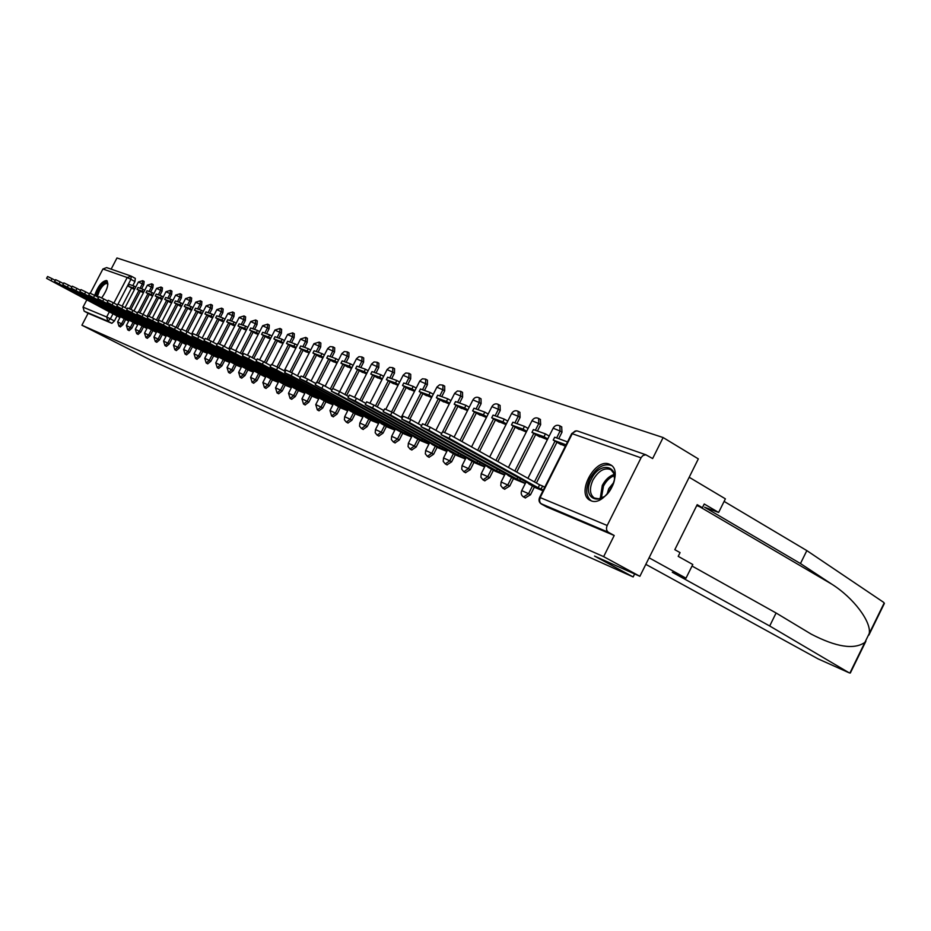 <?xml version="1.0" encoding="UTF-8"?>
<svg xmlns="http://www.w3.org/2000/svg" width="931" height="931" viewBox="0 0 931 931"><rect width="100%" height="100%" fill="white"/><g stroke="black" fill="none" stroke-linecap="round" stroke-linejoin="round"><path stroke-width="1.4" d="M525.27 497.887L530.507 494.768L528.564 493.698L523.536 496.945L525.48 498.015M504.614 489.171L509.711 486.087L507.779 485.016L502.891 488.24L504.823 489.287M484.714 480.768L489.648 477.708L487.739 476.66L482.991 479.837L484.9 480.885M465.5 472.657L470.306 469.631L468.421 468.596L463.801 471.738L465.686 472.762M446.961 464.825L451.64 461.834L449.766 460.81L445.274 463.906L447.136 464.93M429.051 457.261L433.602 454.293L431.751 453.281L427.376 456.353L429.214 457.365M411.746 449.952L416.169 447.02L414.342 446.019L410.071 449.056L411.898 450.045M395 442.888L399.318 439.979L397.502 438.99L393.348 441.992L395.151 442.97M378.812 436.045L383.013 433.171L381.221 432.193L377.16 435.161L378.952 436.127M363.125 429.424L367.221 426.573L365.452 425.607L361.484 428.539L363.265 429.505M347.938 423.011L351.941 420.195L350.184 419.241L346.309 422.139L348.066 423.081M333.217 416.797L337.127 414.004L335.381 413.061L331.599 415.924L333.345 416.867M318.949 410.769L322.754 408.011L321.032 407.068L317.343 409.908L319.065 410.839M305.1 404.927L308.824 402.192L307.125 401.261L303.518 404.066L305.217 404.985M291.671 399.248L295.313 396.536L293.626 395.628L290.088 398.398L291.775 399.306M278.625 393.743L282.186 391.055L280.51 390.159L277.054 392.905L278.73 393.801M265.952 388.39L269.443 385.737L267.779 384.84L264.404 387.552L266.057 388.448M253.639 383.188L257.049 380.57L255.408 379.685L252.103 382.362L253.744 383.246M241.676 378.137L245.016 375.53L243.387 374.658L240.14 377.323L241.769 378.184M230.038 373.226L233.309 370.643L231.703 369.782L228.514 372.412L230.12 373.273M218.715 368.443L221.915 365.895L220.321 365.033L217.202 367.64L218.797 368.49M207.694 363.788L210.837 361.263L209.254 360.413L206.205 362.985L207.776 363.835M196.965 359.25L200.037 356.759L198.478 355.921L195.487 358.458L197.046 359.296M186.514 354.839L189.528 352.36L187.981 351.534L185.048 354.059L186.596 354.886M176.343 350.545L179.299 348.089L177.763 347.275L174.877 349.765L176.413 350.58M166.416 346.355L169.314 343.923L167.801 343.108L164.962 345.576L166.486 346.39M156.745 342.271L159.597 339.862L158.084 339.059L155.302 341.502L156.804 342.305M147.307 338.279L150.112 335.905L148.623 335.102L145.888 337.522L147.377 338.314M138.114 334.392L140.86 332.041L139.382 331.25L136.694 333.647L138.172 334.427M129.13 330.61L131.83 328.271L130.363 327.491L127.722 329.865L129.188 330.633M120.367 326.897L123.02 324.582L121.565 323.813L118.97 326.164L120.425 326.932M101.712 297.897C107.368 289.716 109.032 283.943 106.704 280.58L106.541 280.499C101.979 281.115 98.011 286.085 94.636 295.383M609.165 464.115C594.897 457.889 575.94 493.581 589.975 500.261L590.848 500.669C604.591 507.407 624.154 472.261 610.748 464.906L609.165 464.115M639.876 576.301L594.513 556.051L633.161 576.941L150.985 360.25L81.905 325.222L603.637 556.645L639.876 576.301L698.331 458.89L663.128 437.547L116.969 257.968L111.138 269.152M663.128 437.547L652.631 458.552L645.846 454.794L643.135 455.422L641.284 457.342L607.187 525.491C605.953 528.517 606.395 530.798 608.49 532.334L540.818 503.59M603.637 556.645L614.204 535.5L608.49 532.334M131.376 276.239L135.321 278.404L134.937 281.546L132.807 285.642M131.585 287.982L122.17 306.09M116.922 316.179L114.408 320.997L110.358 318.833L107.821 321.172L84.174 311.198L83.022 307.149L86.792 299.933M90.295 293.207L102.922 269.001L106.634 267.593L130.608 275.913M84.174 311.198L88.119 313.293L81.905 325.222M141.07 291.554L143.432 292.753M124.963 318.123L124.638 318.751L54.615 281.546L128.699 321.09M150.1 294.836L152.579 296.081M133.878 321.754L133.54 322.382L62.843 284.805L137.683 324.768M159.352 298.199L161.971 299.491M143.002 325.454L142.664 326.118L71.268 288.133L146.889 328.538M168.837 301.632L171.583 302.994M152.37 329.26L152.021 329.935L79.915 291.566L156.327 332.402M178.554 305.17L181.44 306.578M161.971 333.158L161.61 333.857L88.782 295.069L166.009 336.37M188.516 308.789L191.565 310.256M171.804 337.162L171.444 337.872L97.883 298.676L175.936 340.443M198.734 312.502L201.946 314.038M181.906 341.258L181.533 342.003L107.228 302.377L186.119 344.61M209.231 316.307L212.594 317.902M192.275 345.471L191.891 346.227L116.817 306.171L196.581 348.892M219.995 320.217L223.533 321.882M203.68 351.802L207.31 353.291M231.051 324.232L234.775 325.966M214.526 356.247L218.343 357.807M242.409 328.364L246.319 330.168M225.674 360.809L229.666 362.45M254.082 332.6L258.178 334.485M237.126 365.499L241.315 367.221M266.08 336.952L270.386 338.919M248.903 370.317L253.302 372.132M278.416 341.433L282.943 343.492M260.715 373.25L260.249 374.169L180.311 331.32L265.614 377.171M291.1 346.053L295.86 348.182M273.458 380.383L278.299 382.373M304.158 350.789L309.162 353.024M286.283 385.632L291.356 387.715M317.611 355.677L322.859 358.004M299.479 391.043L304.809 393.231M331.459 360.704L336.975 363.137M313.072 396.606L318.67 398.91M345.738 365.895L351.522 368.432M327.084 402.343L332.949 404.752M360.448 371.236L366.535 373.89M341.526 408.267L347.682 410.792M375.635 376.752L382.024 379.522M356.433 414.365L362.892 417.018M391.299 382.443L398.014 385.341M371.806 420.672L378.591 423.454M407.464 388.308L414.528 391.346M387.68 427.166L394.814 430.099M424.175 394.383L431.6 397.549M405.288 431.856L404.613 433.171L315.237 384.794L404.089 433.893L411.572 436.965M441.445 400.656L449.254 403.973M421.045 440.84L428.912 444.064M459.297 407.138L467.513 410.618M438.571 448.02L446.845 451.407M477.778 413.853L486.424 417.495M456.714 455.445L465.419 459.018M496.91 420.8L506.01 424.617M475.508 463.149L484.655 466.897M516.728 427.992L526.318 431.996M494.966 471.121L504.59 475.066M537.28 435.464L547.37 439.653M515.146 479.384L525.282 483.538M558.588 443.203L565.361 446.205M536.081 487.96L542.959 490.777M561.661 426.887L561.998 432.182L558.728 438.676M556.936 442.237L536.407 483.038M534.406 487.029L530.507 494.768M540.376 419.485L540.655 424.652L537.455 431.03M535.674 434.533L516.752 472.087M513.528 478.487L509.711 486.087M519.87 412.34L520.092 417.402L516.938 423.652M515.192 427.108L497.817 461.532M493.407 470.26L489.648 477.708M500.075 405.439L500.25 410.396L497.142 416.541M495.42 419.951L479.546 451.349M474.007 462.311L470.306 469.631M481.094 403.647L479.244 402.576L479.197 397.77L481.036 398.829L481.094 403.647L478.034 409.675M476.346 413.027L461.916 441.527M455.271 454.654L451.64 461.834M462.591 397.118L460.764 396.071L460.74 391.346L462.556 392.393L462.591 397.118L459.588 403.053M457.912 406.347L444.774 432.263M437.174 447.241L433.602 454.293M444.704 390.811L442.9 389.775L442.9 385.131L444.704 386.167L444.704 390.811L441.748 396.641M440.095 399.888L427.073 425.548M419.683 440.095L416.169 447.02M427.41 384.712L425.63 383.688L425.653 379.138L427.434 380.162L427.41 384.712L424.501 390.45M422.872 393.638L409.931 419.101M402.774 433.171L399.318 439.979M410.687 378.812L408.918 377.8L408.965 373.319L410.734 374.332L410.687 378.812L407.813 384.445M406.207 387.599L393.313 412.922M386.412 426.479L383.013 433.171M394.488 373.098L392.731 372.097L392.812 367.698L394.558 368.699L394.488 373.098L391.66 378.649M390.077 381.745L377.241 406.928M370.573 419.997L367.221 426.573M378.801 367.559L377.067 366.581L377.16 362.252L378.894 363.241L378.801 367.559L376.008 373.028M374.448 376.077L361.67 401.11M355.235 413.725L351.941 420.195M363.59 362.206L361.88 361.228L361.996 356.98L363.707 357.958L363.59 362.206L360.844 367.582M359.308 370.596L346.6 395.454M340.374 407.638L337.127 414.004M348.857 357.004L347.147 356.038L347.286 351.86L348.985 352.826L348.857 357.004L346.146 362.299M344.621 365.266L332.833 388.308M325.966 401.738L322.754 408.011M334.555 351.953L332.867 351.01L333.03 346.902L334.718 347.857L334.555 351.953L331.89 357.167M330.389 360.099L318.728 382.862M311.99 396.024L308.824 402.192M320.683 347.065L319.007 346.123L319.193 342.084L320.858 343.027L320.683 347.065L318.041 352.197M316.563 355.095L304.996 377.66M298.42 390.473L295.313 396.536M307.207 342.317L305.554 341.386L305.752 337.406L307.405 338.337L307.207 342.317L304.612 347.368M303.145 350.219L291.636 372.644M285.258 385.073L282.186 391.055M294.126 337.697L292.485 336.778L292.695 332.867L294.336 333.787L294.126 337.697L291.554 342.678M290.111 345.494L278.648 367.803M272.469 379.848L269.443 385.737M281.406 333.217L279.789 332.309L280.022 328.457L281.639 329.365L281.406 333.217L278.881 338.128M277.45 340.909L266.045 363.09M260.04 374.762L257.049 380.57M269.047 328.852L267.441 327.956L267.686 324.163L269.292 325.07L269.047 328.852L266.557 333.694M265.137 336.44L253.779 358.505M247.96 369.816L245.016 375.53M257.026 324.616L255.431 323.72L255.699 319.996L257.282 320.881L257.026 324.616L254.559 329.388M253.174 332.099L241.862 354.036M236.206 365.01L233.309 370.643M245.33 320.485L243.759 319.612L244.038 315.935L245.609 316.819L245.33 320.485L242.898 325.198M241.525 327.875L230.958 348.357M224.778 360.332L221.915 365.895M233.949 316.47L232.389 315.609L232.68 311.99L234.24 312.851L233.949 316.47L231.551 321.125M230.19 323.755L219.716 344.051M213.665 355.782L210.837 361.263M222.87 312.572L221.322 311.71L221.625 308.138L223.172 308.999L222.87 312.572L220.507 317.157M219.157 319.764L208.742 339.908M202.842 351.348L200.037 356.759M212.082 308.766L210.546 307.917L210.86 304.39L212.396 305.252L212.082 308.766L209.743 313.293M208.416 315.865L198.059 335.893M192.298 347.03L189.528 352.36M201.573 305.054L200.049 304.216L200.374 300.748L201.887 301.586L201.573 305.054L199.257 309.523M197.942 312.06L187.631 331.995M182.022 342.829L179.299 348.089M191.321 301.435L189.819 300.608L190.157 297.187L191.658 298.025L191.321 301.435L189.04 305.845M187.736 308.359L177.46 328.201M172.014 338.733L169.314 343.923M181.336 297.92L179.846 297.094L180.195 293.731L181.685 294.545L181.336 297.92L179.078 302.272M177.798 304.751L167.568 324.488M162.25 334.729L159.597 339.862M171.595 294.487L170.117 293.661L170.478 290.344L171.944 291.159L171.595 294.487L169.361 298.781M168.092 301.237L157.909 320.869M152.731 330.842L150.112 335.905M162.087 291.135L160.632 290.321L160.993 287.051L162.459 287.854L162.087 291.135L159.888 295.371M158.631 297.804L149.053 316.249M143.455 327.037L140.86 332.041M152.824 287.865L151.369 287.062L151.741 283.827L153.196 284.63L152.824 287.865L150.636 292.055M149.402 294.452L139.883 312.758M134.39 323.325L131.83 328.271M143.77 284.665L142.327 283.874L142.711 280.685L144.154 281.476L143.77 284.665L141.617 288.808M140.383 291.182L130.922 309.383M125.557 319.705L123.02 324.582M634.639 573.962L633.161 576.941M132.26 288.354L134.495 289.506M116.259 314.597L115.956 315.19L46.597 278.369L119.936 317.494M614.204 535.5L546.695 506.941M88.119 313.293L111.871 323.325L114.408 320.997M46.62 278.322L47.574 276.507L52.078 278.672L51.1 280.534M120.064 317.25L115.956 315.19M134.18 286.143L129.2 284.351L128.257 286.166L133.238 287.97L134.18 286.143L135.786 287.016M134.832 288.843L133.238 287.97M134.087 289.355L128.257 286.166M55.232 280.359L52.078 278.672M818.535 659.078L849.119 672.799L850.34 672.997L851.737 669.261M692.036 566.025L776.093 612.994L811.227 634.139C836.247 647.115 854.134 649.873 864.876 642.413L869.251 633.476C871.416 621.85 853.704 597.923 831.72 584.133L800.462 563.546L704.592 507.244L718.627 512.457L704.232 503.997L702.381 507.709L697.191 504.672L674.812 549.674L680.061 552.618L678.21 556.354L692.792 564.512L685.996 578.186L649.082 557.809L689.184 477.266L725.389 498.841L718.627 512.457M776.093 612.994L769.693 625.993L672.287 572.262L685.996 578.186M849.072 672.776L769.693 625.993M881.983 607.454L884.392 603.404L883.554 602.287L806.84 550.605L800.462 563.546M806.84 550.605L724.109 501.402M645.823 564.349L818.023 658.845M696.725 505.603L702.381 507.709M96.3 296.279L98.5 290.344C102.945 283.024 106.076 280.906 107.891 283.978M107.868 284.246L107.228 283.571C104.982 283.164 102.375 285.561 99.408 290.786L97.278 296.803M107.274 281.057C104.458 281.104 101.363 284.141 97.988 290.135L95.695 295.953M591.255 479.302C600.728 459.006 622.525 466.827 611.853 487.192C601.973 507.895 580.595 499.156 591.255 479.302M614.46 478.453L613.657 473.157L610.911 469.713C604.522 467.222 598.517 470.69 592.907 480.105C589.23 488.519 589.684 494.489 594.281 498.015L598.738 498.783L603.882 496.782M613.645 482.642L608.758 488.659L607.105 493.977M611.597 465.547C603.719 462.998 596.434 467.397 589.754 478.72C585.238 488.996 585.739 496.363 591.255 500.82M54.638 281.499L55.604 279.661L60.166 281.849L59.188 283.734M128.839 320.834L124.638 318.751M143.095 289.343L137.986 287.504L137.032 289.343L142.14 291.194L143.095 289.343L144.736 290.239M143.77 292.09L142.14 291.194M142.92 292.567L137.032 289.343M63.459 283.606L60.166 281.849M62.866 284.758L63.832 282.884L68.475 285.107L67.474 287.016M137.811 324.512L133.54 322.382M152.23 292.625L146.993 290.74L146.027 292.602L151.253 294.499L152.23 292.625L153.906 293.544M152.928 295.418L151.253 294.499M151.974 295.86L146.027 292.602M71.896 286.946L68.475 285.107M71.291 288.086L72.281 286.201L76.982 288.447L75.97 290.391M147.028 328.282L142.664 326.118M161.587 295.988L156.222 294.056L155.244 295.942L160.597 297.885L161.587 295.988L163.297 296.931M162.32 298.828L160.597 297.885M161.238 299.235L155.244 295.942M80.543 290.356L76.982 288.447M79.938 291.508L80.939 289.599L85.71 291.88L84.686 293.847M156.466 332.146L152.021 329.935M171.176 299.433L165.671 297.454L164.682 299.363L170.175 301.353L171.176 299.433L172.933 300.399M171.932 302.319L170.175 301.353M170.734 302.68L164.682 299.363M89.411 293.87L85.71 291.88M88.806 295.022L89.818 293.09L94.659 295.395L93.624 297.385M166.137 336.114L161.61 333.857M181.01 302.959L175.365 300.934L174.365 302.866L179.997 304.903L181.01 302.959L182.802 303.96M181.801 305.903L179.997 304.903M180.474 306.229L174.365 302.866M98.511 297.466L94.659 295.395M97.918 298.618L98.93 296.663L103.853 299.002L102.806 301.027M176.064 340.176L171.444 337.872M191.088 306.59L185.304 304.507L184.291 306.462L190.075 308.557L191.088 306.59L192.938 307.602M191.914 309.569L190.075 308.557M190.459 309.86L184.291 306.462M107.856 301.155L103.853 299.002M107.263 302.319L108.287 300.341L113.291 302.715L112.22 304.751M186.258 344.354L181.533 342.003M182.941 342.573L183.244 341.98M201.433 310.302L195.498 308.173L194.474 310.151L200.409 312.304L201.433 310.302L203.33 311.35M202.295 313.34L200.409 312.304M200.7 313.584L194.474 310.151M117.457 304.961L113.291 302.715M116.852 306.113L117.9 304.111L122.973 306.52L121.903 308.592M196.709 348.636L191.891 346.227M193.334 346.821L193.648 346.216M212.059 314.119L205.96 311.932L204.925 313.933L211.011 316.144L212.059 314.119L214.002 315.19M212.955 317.215L211.011 316.144M211.209 317.401L204.925 313.933M127.314 308.859L122.973 306.52M126.721 310.011L127.768 307.986L132.935 310.43L131.841 312.525L126.686 310.081L197.966 348.531M202.923 349.8L202.516 350.58L131.841 312.525M207.45 353.035L202.516 350.58M204.005 351.185L204.331 350.556M203.714 351.813L197.884 348.683M222.963 318.041L216.702 315.795L215.655 317.82L221.904 320.089L222.963 318.041L224.953 319.135M223.894 321.183L221.904 320.089M221.997 321.323L215.655 317.82M137.451 312.863L132.935 310.43M136.845 314.026L137.916 311.966L143.165 314.445L142.059 316.575L136.81 314.096L208.753 352.942M213.851 354.234L213.443 355.037L142.059 316.575M218.471 357.551L213.443 355.037M214.968 355.665L215.305 355.014M214.561 356.259L208.684 353.093M234.158 322.056L227.734 319.752L226.675 321.812L233.087 324.139L234.158 322.056L236.206 323.197M235.136 325.268L233.087 324.139M233.064 325.35L226.675 321.812M147.866 316.982L143.165 314.445M147.273 318.146L148.343 316.063L153.685 318.577L152.568 320.741L147.226 318.216L219.844 357.469M225.093 358.796L224.662 359.622L152.568 320.741M229.806 362.194L224.662 359.622M226.233 360.262L226.57 359.599M225.709 360.832L219.763 357.62M245.668 326.199L239.058 323.825L237.987 325.908L244.585 328.306L245.668 326.199L247.762 327.363M246.68 329.469L244.585 328.306M244.446 329.493L237.987 325.908M158.584 321.23L153.685 318.577M157.979 322.382L159.073 320.276L164.508 322.836L163.367 325.024L157.944 322.463L231.249 362.124M236.637 363.486L236.195 364.335L163.367 325.024M241.455 366.965L236.195 364.335M237.812 364.999L238.161 364.312M237.161 365.522L231.167 362.287M257.491 330.447L250.707 328.003L249.613 330.121L256.397 332.576L257.491 330.447L259.644 331.645M258.55 333.775L256.397 332.576M256.141 333.74L249.613 330.121M169.605 325.594L164.508 322.836M169.011 326.746L170.117 324.616L175.633 327.2L174.481 329.423L168.965 326.828L242.968 366.895M248.507 368.304L248.053 369.188L174.481 329.423M253.43 371.876L248.053 369.188M249.706 369.863L250.078 369.153M248.938 370.34L242.875 367.07M269.653 334.811L262.67 332.309L261.564 334.45L268.535 336.975L269.653 334.811L271.864 336.044M270.758 338.209L268.535 336.975M268.151 338.116L261.564 334.45M180.951 330.086L175.633 327.2M180.358 331.238L181.475 329.074L187.096 331.704L185.932 333.961M265.754 376.915L260.249 374.169M261.96 374.867L262.333 374.134M282.163 339.303L274.982 336.731L273.865 338.907L281.034 341.502L282.163 339.303L284.432 340.571M283.303 342.771L281.034 341.502M280.51 342.608L273.865 338.907M192.636 334.706L187.096 331.704M192.042 335.858L193.183 333.67L198.897 336.347L197.709 338.628L191.995 335.951L267.418 376.88M273.283 378.347L272.795 379.301L197.709 338.628M278.427 382.117L272.795 379.301M274.552 380.011L274.948 379.254M273.505 380.407L267.325 377.055M295.034 343.935L287.644 341.281L286.504 343.492L293.882 346.157L295.034 343.935L297.373 345.238M296.233 347.461L293.882 346.157M293.218 347.228L286.504 343.492M204.68 339.478L198.897 336.347M204.087 340.618L205.227 338.407L211.058 341.118L209.847 343.446L204.04 340.723L280.173 382.082M286.224 383.595L285.712 384.573L209.847 343.446M291.484 387.471L285.712 384.573M287.528 385.318L287.935 384.526M286.317 385.655L280.08 382.269M308.277 348.694L300.678 345.96L299.526 348.206L307.125 350.952L308.277 348.694L310.686 350.044M309.534 352.302L307.125 350.952M306.299 351.988L299.526 348.206M217.086 344.389L211.058 341.118M216.492 345.529L217.656 343.283L223.591 346.041L222.369 348.403L216.446 345.634L293.323 387.447M299.549 389.007L299.026 390.019L222.369 348.403M304.937 392.975L299.026 390.019M300.888 390.776L301.307 389.961M299.514 391.067L293.218 387.645M321.928 353.594L314.096 350.778L312.932 353.058L320.753 355.886L321.928 353.594L324.407 354.979M323.232 357.283L320.753 355.886M319.775 356.887L312.932 353.058M229.876 349.462L223.591 346.041M229.294 350.591L230.469 348.31L236.509 351.115L235.275 353.512L229.235 350.708L306.858 392.975M313.27 394.569L312.735 395.617L235.275 353.512M318.798 398.654L312.735 395.617M314.655 396.408L315.097 395.559M313.119 396.629L306.753 393.173M335.986 358.644L327.921 355.747L326.734 358.063L334.799 360.984L335.986 358.644L338.535 360.076M337.348 362.403L334.799 360.984M333.647 361.926L326.734 358.063M243.072 354.688L236.509 351.115M242.502 355.817L243.689 353.512L249.845 356.352L248.589 358.784L242.432 355.933L320.811 398.666M327.421 400.307L326.874 401.401L248.589 358.784M333.077 404.508L326.874 401.401M328.852 402.204L329.295 401.331M327.13 402.367L320.695 398.875M350.487 363.858L342.166 360.867L340.955 363.206L349.276 366.22L350.487 363.858L353.105 365.336M351.906 367.698L349.276 366.22M347.938 367.128L340.955 363.206M256.7 360.099L249.845 356.352M256.13 361.205L257.328 358.866L263.601 361.763L262.333 364.23L256.06 361.333L335.195 404.543M342.026 406.219L341.444 407.359L262.333 364.23M347.81 410.548L341.444 407.359M343.492 408.185L343.958 407.278M341.572 408.29L335.079 404.752M365.429 369.223L356.852 366.139L355.63 368.525L364.207 371.632L365.429 369.223L368.141 370.747M366.907 373.156L364.207 371.632M362.683 372.493L355.63 368.525M270.77 365.674L263.601 361.763M270.199 366.767L271.421 364.405L277.822 367.349L276.519 369.863L270.13 366.907L350.033 410.594M357.085 412.328L356.48 413.504L276.519 369.863M363.02 416.774L356.48 413.504M358.598 414.365L359.075 413.422M356.48 414.4L349.916 410.815M380.86 374.762L371.993 371.585L370.759 374.006L379.615 377.206L380.86 374.762L383.642 376.345M382.397 378.789L379.615 377.206M377.881 378.021L370.759 374.006M285.305 371.434L277.822 367.349M284.735 372.528L285.98 370.119L292.509 373.11L291.194 375.67L284.665 372.668L365.348 416.844M372.633 418.624L372.004 419.846L291.194 375.67M378.719 423.209L372.004 419.846M374.192 420.731L374.693 419.753M371.853 420.696L365.231 417.076M396.781 380.488L387.633 377.195L386.377 379.662L395.512 382.967L396.781 380.488L399.655 382.117M398.387 384.596L395.512 382.967M393.569 383.723L386.377 379.662M300.329 377.392L292.509 373.11M299.77 378.475L301.027 376.031L307.684 379.08L306.357 381.675L299.689 378.626L381.163 423.291M388.692 425.13L388.041 426.398L306.357 381.675M394.93 429.854L388.041 426.398M390.298 427.317L390.811 426.293M387.738 427.201L381.035 423.535M413.224 386.4L403.775 383.002L402.506 385.504L411.944 388.925L413.224 386.4L416.192 388.076M414.912 390.601L411.944 388.925M409.768 389.612L402.506 385.504M315.865 383.56L307.684 379.08M315.33 384.619L316.587 382.152L323.394 385.248L322.033 387.89M411.7 436.732L404.613 433.171M406.94 434.125L407.475 433.055M430.215 392.498L420.451 388.995L419.159 391.532L428.912 395.07L430.215 392.498L433.287 394.244M431.984 396.815L428.912 395.07M426.503 395.698L419.159 391.532M331.948 389.949L323.394 385.248M331.424 390.997L332.704 388.483L339.652 391.637L338.267 394.325L331.331 391.171L414.4 436.848M422.441 438.804L421.743 440.177L338.267 394.325M429.028 443.831L421.743 440.177M424.152 441.154L424.711 440.049M421.091 440.863L414.26 437.116M447.788 398.817L437.698 395.186L436.383 397.77L446.461 401.424L447.788 398.817L450.953 400.621M449.626 403.228L446.461 401.424M443.784 401.983L436.383 397.77M348.613 396.559L339.652 391.637L356.422 358.842L361.88 361.228L358.97 366.907M348.089 397.584L349.393 395.035L356.492 398.247L355.083 400.993L347.996 397.77L431.868 443.982M440.2 445.984L439.467 447.415L355.083 400.993M446.961 451.186L439.467 447.415M441.957 448.439L442.551 447.276M438.629 448.044L431.728 444.25M465.966 405.346L455.527 401.587L454.188 404.229L464.627 407.999L465.966 405.346L469.236 407.219M467.897 409.873L464.627 407.999M461.671 408.488L454.188 404.229M365.871 403.426L356.492 398.247M365.359 404.415L366.674 401.831L373.936 405.101L372.516 407.894L365.255 404.613L449.941 451.36M458.576 453.42L457.819 454.91L372.516 407.894M465.523 458.797L457.819 454.91M460.403 455.969L461.008 454.77M456.772 455.48L449.801 451.64M484.783 412.107L473.972 408.22L472.611 410.897L483.422 414.807L484.783 412.107L488.17 414.051M486.797 416.751L483.422 414.807M480.175 415.214L472.611 410.897M383.77 410.536L373.936 405.101M383.269 411.502L384.608 408.884L392.032 412.212L390.578 415.051L383.165 411.711L468.665 458.995M477.615 461.124L476.823 462.684L390.578 415.051M484.76 466.687L476.823 462.684M479.5 463.778L480.128 462.521M475.566 463.173L468.514 459.286M504.276 419.113L493.069 415.086L491.696 417.81L502.891 421.859L504.276 419.113L507.779 421.126M506.383 423.873L502.891 421.859M499.33 422.185L491.696 417.81M402.332 417.914L392.032 412.212M401.855 418.857L403.204 416.192L410.804 419.578L409.326 422.488L401.738 419.078L488.065 466.908M497.34 469.108L496.526 470.737L409.326 422.488M504.695 474.857L496.526 470.737M499.295 471.866L499.959 470.551M495.024 471.144L487.914 467.211M524.479 426.363L512.865 422.197L511.468 424.967L523.071 429.168L524.479 426.363L528.098 428.458M526.69 431.262L523.071 429.168M519.172 429.4L511.468 424.967M421.615 425.583L410.804 419.578M421.149 426.491L422.523 423.791L430.297 427.248L428.795 430.203L421.033 426.735L508.175 475.113M517.811 477.382L516.949 479.081L428.795 430.203M525.387 483.34L516.949 479.081M519.824 480.256L520.51 478.883M515.204 479.418L508.012 475.427M545.426 433.893L533.382 429.563L531.962 432.391L543.995 436.755L545.426 433.893L549.185 436.069M547.742 438.92L543.995 436.755M539.747 436.883L531.962 432.391M441.643 433.555L430.297 427.248M441.201 434.416L442.597 431.681L450.557 435.196L449.033 438.222L441.073 434.684L529.041 483.62M543.273 490.16L541.132 488.961L542.598 486.04L539.619 484.83L538.153 487.751L449.033 438.222M541.132 488.961L538.153 487.751M536.14 487.995L528.878 483.957M567.526 441.911L554.667 437.209L553.223 440.095L566.06 444.82M561.09 444.646L553.223 440.095M539.619 484.83L450.557 435.196M542.598 486.04L544.74 487.227M641.005 457.831L572.262 433.706L540.155 497.573L607.187 525.491M134.937 281.546L130.91 279.335L118.039 304.076M112.872 314.015L110.358 318.833L106.658 316.982L109.276 311.943M113.908 303.052L127.198 277.519L102.922 269.001M83.022 307.149L106.658 316.982L107.821 321.172L111.871 323.325M561.998 432.182L560.078 431.053L556.633 437.919M555.016 441.131L534.464 481.955M532.462 485.947L528.564 493.698L521.721 490.602C520.662 493.337 521.267 495.455 523.536 496.945M540.655 424.652L538.758 423.547L535.372 430.273M533.777 433.439L514.831 471.016M511.608 477.417L507.779 485.016L501.111 481.99L500.75 485.575L502.891 488.24M520.092 417.402L518.206 416.308L514.878 422.918M513.307 426.026L495.909 460.473M491.51 469.201L487.739 476.66L481.222 473.681L480.885 477.219L482.991 479.837M500.25 410.396L498.388 409.326L495.106 415.808M493.558 418.88L477.661 450.301M472.122 461.276L468.421 468.596L462.044 465.675L461.706 469.154L463.801 471.738M454.072 437.163L472.936 399.911L479.244 402.576L476.02 408.953M474.496 411.968L460.054 440.491M453.409 453.618L449.766 460.81L443.54 457.947L443.203 461.369L445.274 463.906M435.871 430.343L454.596 393.452L460.764 396.071L457.587 402.332M456.085 405.299L442.83 431.449M435.324 446.228L431.751 453.281L425.653 450.476L425.327 453.851L427.376 456.353M418.298 423.745L436.86 387.203L442.9 389.775L439.769 395.931M438.292 398.864L425.199 424.629M417.856 439.083L414.342 446.019L408.372 443.261L408.057 446.577L410.071 449.056M401.308 417.344L419.718 381.151L425.63 383.688L422.546 389.74M421.08 392.626L408.104 418.159M400.97 432.182L397.502 438.99L391.66 436.29L391.357 439.548L393.348 441.992M385.888 409.14L403.123 375.309L408.918 377.8L405.881 383.758M404.438 386.598L391.532 411.933M384.619 425.502L381.221 432.193L375.496 429.54L375.193 432.752L377.16 435.161M370.014 403.065L387.063 369.642L392.731 372.097L389.74 377.963M388.32 380.756L375.472 405.951M368.804 419.031L365.452 425.607L359.843 423L359.541 426.165L361.484 428.539M354.606 397.246L371.504 364.161L377.067 366.581L374.122 372.342M372.714 375.1L359.925 400.144M353.489 412.759L350.184 419.241L344.679 416.669L344.389 419.8L346.309 422.139M357.585 369.619L344.866 394.5M338.64 406.696L335.381 413.061L329.993 410.548L331.599 415.924M325.163 386.214L341.805 353.699L347.147 356.038L344.295 361.624M342.922 364.312L330.272 389.03M324.244 400.807L321.032 407.068L315.749 404.601L317.343 409.908M311.094 380.954L327.631 348.694L332.867 351.01L330.051 356.515M328.69 359.157L316.947 382.082M310.279 395.093L307.125 401.261L301.935 398.829L303.518 404.066M297.454 375.821L313.863 343.853L319.007 346.123L316.226 351.546M314.887 354.152L303.273 376.811M296.733 389.554L293.626 395.628L288.529 393.231L290.088 398.398M284.223 370.841L300.504 339.14L305.554 341.386L302.808 346.728M301.493 349.3L289.948 371.772M283.583 384.177L280.51 390.159L275.518 387.796L277.054 392.905M272.131 364.51L287.528 334.566L292.485 336.778L289.774 342.038M288.47 344.586L277.007 366.907M270.816 378.952L267.779 384.84L262.868 382.525L264.404 387.552M259.668 359.738L274.913 330.133L279.789 332.309L277.112 337.499M275.82 340.001L264.404 362.194M258.399 373.878L255.408 379.685L250.59 377.392L252.103 382.362M247.541 355.142L262.647 325.803L267.441 327.956L264.8 333.065M263.531 335.544L252.161 357.62M246.343 368.944L243.387 374.658L238.65 372.412L240.14 377.323M235.729 350.696L250.73 321.614L255.431 323.72L252.836 328.771M251.579 331.215L240.268 353.163M234.6 364.137L231.703 369.782L227.036 367.57L228.514 372.412M224.231 346.39L239.127 317.529L243.759 319.612L241.187 324.582M239.942 327.002L228.689 348.822M223.196 359.471L220.321 365.033L215.736 362.857L217.202 367.64M213.048 342.201L227.839 313.549L232.389 315.609L229.852 320.52M228.63 322.894L218.087 343.318M212.093 354.932L209.254 360.413L204.739 358.26L206.205 362.985M202.155 338.104L216.853 309.674L221.322 311.71L218.82 316.552M217.61 318.902L207.159 339.117M201.271 350.51L198.478 355.921L194.044 353.803L195.487 358.458M191.553 334.124L206.147 305.903L210.546 307.917L208.079 312.688M206.88 315.015L196.499 335.09M190.75 346.204L187.981 351.534L183.616 349.451L185.048 354.059M181.813 329.085L195.719 302.238L200.049 304.216L197.605 308.929M196.418 311.222L186.095 331.168M180.486 342.003L177.763 347.275L173.457 345.215L174.877 349.765M171.781 325.233L185.548 298.653L189.819 300.608L187.41 305.263M186.235 307.533L175.947 327.375M170.489 337.918L167.801 343.108L163.565 341.083L164.962 345.576M161.982 321.521L175.645 295.162L179.846 297.094L177.46 301.691M176.296 303.925L166.067 323.674M160.749 333.926L158.084 339.059L153.918 337.057L155.302 341.502M152.405 317.902L165.974 291.764L170.117 293.661L167.766 298.211M166.614 300.422L156.42 320.066M151.241 330.04L148.623 335.102L144.514 333.135L145.888 337.522M143.071 314.399L156.548 288.447L160.632 290.321L158.305 294.801M157.164 297.001L147.017 316.528M141.978 326.246L139.382 331.25L135.332 329.295L136.694 333.647M133.959 310.977L147.354 285.212L151.369 287.062L149.065 291.484M147.948 293.649L138.382 312.06M132.935 322.545L130.363 327.491L126.372 325.559L127.722 329.865M125.057 307.637L138.37 282.046L142.327 283.874L140.057 288.249M138.94 290.391L129.456 308.65M124.102 318.937L121.565 323.813L117.632 321.917L118.97 326.164M500.156 405.497L498.306 404.415L498.388 409.326L491.929 406.614L471.552 446.903M519.975 412.398L518.09 411.304L518.206 416.308L511.596 413.55L489.659 456.993M540.504 419.555L538.618 418.45L538.758 423.547L531.985 420.742L508.431 467.455M559.787 425.793L560.078 431.053L553.142 428.202L527.912 478.313M131.248 276.17L130.91 279.335L127.198 277.519L131.248 276.17M547.021 507.116L540.422 503.159L539.526 500.82L540.155 497.573L539.549 497.561C538.467 500.354 539.072 502.507 541.376 504.02L546.916 507.069M539.643 497.363L571.564 433.881L575.149 431.03L577.336 430.96L646.126 454.852M849.898 673.032L864.876 642.413M869.251 633.476L884.182 602.951M699.518 506.639L831.72 584.133M600.239 498.469L602.287 485.458C605.359 479.686 609.293 476.02 614.088 474.473M614.32 475.648C609.898 477.3 606.29 480.78 603.486 486.087L601.368 498.085M142.711 280.685L138.405 281.988M117.655 321.882L120.32 316.761M561.812 426.98L559.903 425.863C557.285 424.629 555.085 425.304 553.305 427.888M151.741 283.827L147.389 285.142M126.395 325.524L129.095 320.334M160.993 287.051L156.583 288.377M135.356 329.26L138.079 324M170.478 290.344L166.021 291.694M144.526 333.089L147.296 327.759M180.195 293.731L175.68 295.092M153.941 337.01L156.745 331.611M190.157 297.187L185.595 298.583M163.588 341.037L166.428 335.556M200.374 300.748L195.754 302.156M173.492 345.168L176.366 339.606M210.86 304.39L206.193 305.822M183.64 349.404L186.561 343.76M221.625 308.138L216.9 309.581M194.067 353.745L197.023 348.031M232.68 311.99L227.886 313.456M204.773 358.214L207.764 352.407M244.038 315.935L239.186 317.424M215.771 362.799L218.808 356.899M255.699 319.996L250.788 321.498M227.059 367.512L230.143 361.531M267.686 324.163L262.705 325.699M238.673 372.353L241.804 366.279M280.022 328.457L274.971 330.005M250.625 377.334L253.791 371.155M292.695 332.867L287.586 334.45M262.903 382.455L266.126 376.182M305.752 337.406L300.573 339.012M275.553 387.727L278.823 381.349M319.193 342.084L313.933 343.714M288.563 393.15L291.892 386.679M333.03 346.902L330.063 346.6L327.7 348.555M301.981 398.747L305.356 392.16M347.286 351.86L344.284 351.557L341.886 353.536M315.795 404.508L319.228 397.805M361.996 356.98L358.947 356.666L356.515 358.679M330.04 410.443L333.531 403.635M377.16 362.252L374.076 361.938L371.597 363.986M344.738 416.576L348.275 409.64M392.812 367.698L389.67 367.373L387.156 369.456M359.901 422.895L363.497 415.831M408.965 373.319L405.788 372.982L403.228 375.112M375.554 429.424L379.22 422.232M425.653 379.138L422.43 378.789L419.823 380.942M391.73 436.174L395.454 428.842M442.9 385.131L439.63 384.782L436.976 386.982M408.441 443.144L412.235 435.673M460.74 391.346L457.412 390.973L454.712 393.219M425.723 450.348L429.587 442.725M479.197 397.77C476.73 396.653 474.694 397.281 473.064 399.667M443.61 457.808L447.543 450.034M498.306 404.415C495.804 403.274 493.721 403.926 492.068 406.347M462.125 465.523L466.14 457.598M518.09 411.304C515.565 410.14 513.447 410.792 511.747 413.271M481.304 473.53L485.4 465.43M538.618 418.45C536.035 417.251 533.882 417.914 532.148 420.44M501.192 481.816L505.358 473.553M521.814 490.416L526.073 481.967M135.321 278.404L131.015 276.053M576.37 430.82L571.727 433.543M818.081 658.88L849.119 672.799M884.392 603.404L868.891 635.093M865.888 641.226L850.34 672.997"/></g></svg>
